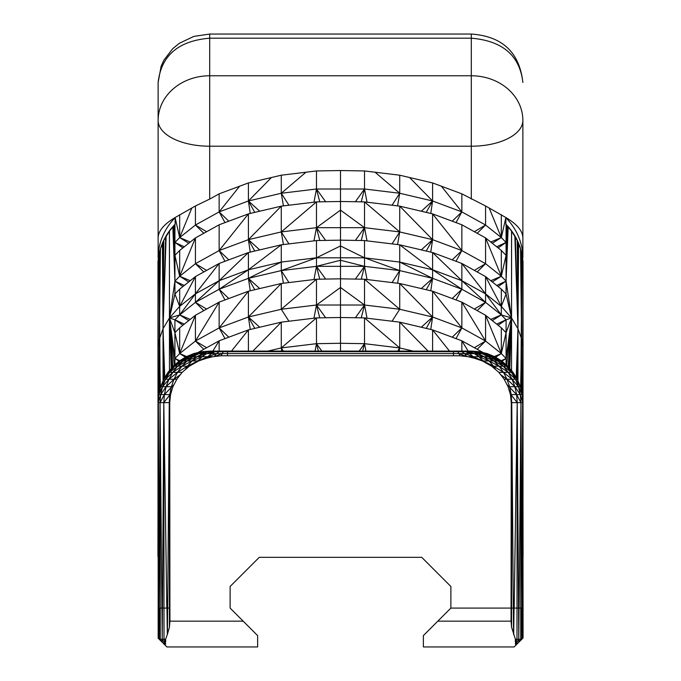 <?xml version="1.0" encoding="UTF-8"?>
<svg xmlns="http://www.w3.org/2000/svg" width="681" height="681" viewBox="0 0 681 681"><rect width="100%" height="100%" fill="white"/><g stroke="black" fill="none" stroke-linecap="round" stroke-linejoin="round"><path stroke-width="1.02" d="M157.932 556.53L158.171 402.65L158.171 638.225L158.171 402.65L158.801 394.58L169.799 394.58L171.374 386.714L172.914 386.714L170.531 394.58L169.731 402.65L169.909 608.082L167.662 608.082L169.918 608.082L169.935 621.166L169.433 627.218L167.432 634.249L167.637 608.082L161.933 608.082L162.24 639.212L162.436 608.082M166.896 646.95L165.704 645.758L166.896 646.95L257.631 646.95L257.631 635.603L230.118 608.09L230.118 586.486L259.265 557.33L421.735 557.33L450.882 586.486L450.882 608.082L423.369 635.603L423.369 646.95L514.104 646.95L515.764 645.29L515.372 639.212L511.567 627.218L511.065 621.166L511.269 402.65L510.469 394.58L508.086 386.714L504.17 379.24L498.832 372.345L491.656 366.191L482.378 360.939L474.393 358.249L468.153 356.708L459.913 355.78L221.087 355.78L212.847 356.708L206.607 358.249L198.622 360.939L189.344 366.191L182.167 372.345L176.83 379.24L172.914 386.714M162.529 642.583L158.784 638.838M167.432 634.249L165.628 639.212L165.236 645.29L165.704 645.758M158.009 504.093L157.983 261.785L159.005 608.082L160.061 402.65L160.673 394.58L162.504 386.714L165.509 379.24L169.603 372.345L174.702 366.191L180.661 360.939L187.352 356.708L194.596 353.609L202.223 351.719L210.046 351.09L471.448 351.09L479.484 351.719L470.954 351.09L479.484 351.719L487.324 353.609L478.777 351.719L469.992 351.09L478.777 351.719L487.324 353.609L494.772 356.708L493.648 356.708L486.404 353.609L477.372 351.719L468.571 351.09L477.372 351.719L486.404 353.609L494.772 356.708L501.65 360.939L500.339 360.939L493.648 356.708L491.427 356.708L484.583 353.609L481.91 353.609L475.321 351.719L466.74 351.09L475.321 351.719L484.583 353.609L493.648 356.708L501.65 360.939L507.779 366.191L506.298 366.191L500.339 360.939L497.743 360.939L491.427 356.708L488.166 356.708L481.91 353.609L478.462 353.609L472.674 351.719L464.544 351.09M166.939 608.082L167.322 634.581M159.031 608.082L159.158 639.212L164.01 639.212L165.866 641.196M158.171 638.225L159.158 639.212L159.269 608.082M173.221 366.191L179.35 360.939L183.257 360.939L174.702 366.191L167.977 372.345L173.221 366.191L177.622 366.191L169.603 372.345L163.772 379.24L167.977 372.345L172.812 372.345L165.509 379.24L160.682 386.714L163.772 379.24L168.939 379.24L162.504 386.714L158.801 394.58L160.682 386.714L166.104 386.714L160.673 394.58L158.171 402.65L163.789 402.65L164.01 639.212L165.628 639.212M159.158 639.212L165.236 645.29M161.933 608.082L160.239 608.082L160.273 639.212L162.061 642.123L162.24 639.212L165.313 644.898M160.273 639.212L160.495 640.549M162.24 639.212L165.406 644.49M161.891 608.082L160.061 402.65L160.239 608.082L159.303 608.082M162.487 608.082L163.789 402.65L169.263 402.65L169.799 394.58L170.531 394.58M166.819 608.082L163.789 402.65L164.376 394.58L166.104 386.714L171.374 386.714L173.97 379.24L176.83 379.24M180.405 374.618L173.97 379.24L166.104 386.714L168.939 379.24L173.97 379.24L177.511 372.345L182.167 372.345M185.53 369.221L187.437 366.191L189.344 366.191M197.439 361.492L198.622 360.939M206.607 358.249L207.807 356.708L212.847 356.708M214.26 356.469L216.507 353.609L227.539 353.609L227.539 351.09L223.24 351.719L224.568 351.09L219.061 351.719L221.674 351.09M221.087 355.78L223.24 351.719L453.461 351.719L453.461 351.09L461.939 351.719L459.326 351.09M227.539 355.559L227.539 353.609L453.461 353.609L453.461 351.719L465.889 351.719L462.05 351.09M453.461 355.559L453.461 353.609L459.054 353.609L457.76 351.719M459.913 355.78L459.054 353.609L464.493 353.609L461.939 351.719M466.74 356.469L464.493 353.609L469.635 353.609L465.889 351.719L469.498 351.719L474.334 353.609L469.635 353.609L473.193 356.708L468.153 356.708M474.393 358.249L473.193 356.708L464.493 353.609M483.561 361.492L482.378 360.939M495.47 369.221L493.563 366.191L491.656 366.191M522.829 638.225L523.068 608.09L521.995 608.082L521.842 639.212L523.068 637.986L522.829 402.65L522.199 394.58L520.318 386.714L517.228 379.24L513.023 372.345L498.832 372.345M174.03 225.496L174.923 242.453L179.682 237.567L175.119 217.545C163.661 224.364 158.001 231.319 158.128 238.393L158.128 257.98A72.186 62.516 0 0 1 175.145 217.665L175.145 224.168A72.186 62.516 0 0 0 174.923 224.398A72.186 62.516 0 0 1 174.923 224.398L169.424 231.157L169.45 317.976L174.923 294.013L174.923 224.398A72.186 62.516 180 0 0 160.384 248.974L159.167 253.094L160.137 388.987M158.128 257.98L158.128 82.478C161.193 55.587 178.379 40.817 209.688 38.196L209.688 199.082L195.43 205.968L175.119 217.545M158.128 120.426A51.56 25.784 0 0 0 209.688 146.211L471.312 146.211L471.312 75.778L209.688 75.778A51.56 44.657 0 0 0 158.128 120.426M169.424 231.157L163.789 240.393L160.384 248.974M173.553 226.083L174.923 255.349L179.682 250.455L195.43 237.916L219.146 224.79L248.403 213.885L281.279 206.147L316.478 201.891L340.5 201.491L340.5 170.539L316.478 170.948L281.279 175.204L248.403 182.934L219.146 193.847L209.688 199.082M179.682 214.694L179.682 237.567L195.43 225.028L219.146 211.902L248.403 200.989L281.279 193.259L316.478 189.003L364.522 189.003L364.522 170.948L399.721 175.204L432.597 182.934L461.854 193.847L485.57 205.968L505.881 217.545L505.855 224.168A72.186 62.516 180 0 1 506.077 224.398A72.186 62.516 0 0 1 520.616 248.974L521.833 253.094L520.863 388.987M184.296 246.786L174.923 242.453L182.917 247.884M162.418 243.296L163.04 328.727L169.45 317.976L179.682 306.373L174.923 294.013L179.682 289.127L195.43 276.588L219.146 263.462L248.403 252.549L281.279 244.82L316.478 240.563L340.5 240.155L340.5 201.491L364.522 201.891L399.721 206.147L432.597 213.885L461.854 224.79L485.57 237.916L501.318 250.455L506.077 255.349L506.077 242.453L501.318 237.567L485.57 225.028L461.854 211.902L432.597 200.989L399.721 193.259L364.522 189.003L361.245 201.84M174.923 364.735L174.923 319.798L179.682 314.911L169.45 317.976L174.923 281.125L179.682 276.239L195.43 263.7L219.146 250.574L248.403 239.661L281.279 231.932L316.478 227.675L364.522 227.675L364.522 201.891L399.721 231.932L364.522 227.675L361.245 240.504M172.838 226.96L174.923 281.125L182.917 286.548M169.458 370.609L169.45 317.976L174.923 332.686L179.682 327.799L195.43 315.26L219.146 302.134L248.403 291.221L281.279 283.492L316.478 279.236L340.5 278.827L340.5 240.155L364.522 240.563L399.721 244.82L432.597 252.549L461.854 263.462L485.57 276.588L501.318 289.127L506.077 294.013L506.077 281.125L501.318 276.239L485.57 263.7L461.854 250.574L432.597 239.661L399.721 231.932L399.721 206.147L432.597 239.661L432.597 213.885L461.854 250.574L461.854 224.79M179.682 289.127L179.682 314.911L195.43 302.364L219.146 289.246L248.403 278.333L281.279 270.595L316.478 266.339L364.522 266.339L364.522 240.563M171.22 368.54L169.45 317.976L174.923 319.798L182.917 325.22M197.788 352.622L219.146 340.806L248.403 329.893L281.279 322.156L316.478 317.899L340.5 317.499L340.5 278.827L364.522 279.236L399.721 283.492L432.597 291.221L461.854 302.134L485.57 315.26L501.318 327.799L506.077 332.686L506.077 319.798L501.318 314.911L485.57 302.364L461.854 289.246L432.597 278.333L399.721 270.595L364.522 266.339L361.245 279.176M171.552 368.149L169.45 317.976L174.923 358.47L179.682 353.575L195.43 341.036L219.146 327.91L248.403 317.005L281.279 309.268L316.478 305.011L364.522 305.011L364.522 279.236L399.721 309.268L364.522 305.011L361.245 317.848M179.741 360.692L174.923 358.47L179.001 361.236M267.888 351.09L281.279 347.94L316.478 343.684L340.5 343.275L340.5 317.499L364.522 317.899L399.721 322.156L432.597 329.893L461.854 340.806L483.212 352.622M201.516 351.719L211.008 351.09L202.223 351.719L193.676 353.609L201.516 351.719M192.834 356.708L197.039 356.708L187.054 360.939L191.965 360.939L181.904 366.191L187.437 366.191L177.511 372.345L181.904 366.191L187.054 360.939L192.834 356.708L183.257 360.939L187.054 360.939L177.622 366.191L181.904 366.191L172.812 372.345L177.511 372.345L168.939 379.24L172.812 372.345L177.622 366.191L183.257 360.939L189.573 356.708L192.834 356.708L199.09 353.609L196.417 353.609L187.352 356.708L189.573 356.708L196.417 353.609L203.628 351.719L194.596 353.609L186.228 356.708L187.352 356.708L179.35 360.939L186.228 356.708L193.676 353.609L212.429 351.09L203.628 351.719L214.26 351.09L205.679 351.719L199.09 353.609L202.538 353.609L208.326 351.719L216.456 351.09M202.078 356.708L207.807 356.708L197.839 360.939L202.078 356.708L206.666 353.609L197.039 356.708L202.078 356.708L191.965 360.939L197.839 360.939L187.437 366.191L191.965 360.939L197.039 356.708L202.538 353.609L206.666 353.609L211.502 351.719L218.95 351.09M215.111 351.719L206.666 353.609L211.365 353.609L215.111 351.719L223.24 351.719M216.507 353.609L207.807 356.708L211.365 353.609L216.507 353.609L219.061 351.719M167.688 608.082L169.263 402.65L169.731 402.65M169.79 402.088L169.263 402.65L169.714 424.008M206.632 231.71L195.43 225.028L195.43 205.968M228.79 221.197L219.146 211.902L219.146 193.847M254.771 212.387L248.403 200.989L248.403 182.934M283.415 205.892L281.279 193.259L281.279 175.204M313.967 202.197L316.478 189.003L316.478 170.948M313.967 279.533L316.478 266.339L316.478 240.563M281.279 262.066L281.279 244.82L248.403 269.795L248.403 252.549L219.146 280.708L219.146 263.462L195.43 293.834L195.43 276.588L179.682 306.373L195.43 293.834L219.146 280.708L248.403 269.795L281.279 262.066L316.478 257.81L340.5 245.943L364.522 257.81L316.478 257.81L281.279 270.595L281.279 262.066L248.403 278.333L248.403 269.795L219.146 289.246L219.146 280.708L195.43 302.364L195.43 293.834L179.682 314.911L190.254 319.38M174.923 255.349L179.682 276.239L179.682 250.455M206.632 270.383L195.43 263.7L195.43 237.916L179.682 276.239L190.254 280.708M228.79 259.861L219.146 250.574L219.146 224.79M254.771 251.051L248.403 239.661L248.403 213.885L219.146 250.574L224.985 261.283M283.415 244.556L281.279 231.932L281.279 206.147L248.403 239.661L250.242 252.123M313.967 240.87L316.478 227.675L316.478 201.891L281.279 231.932L288.94 243.892M174.923 332.686L179.682 353.575L179.682 327.799M206.632 347.727L195.43 341.036L195.43 315.26L179.682 353.575L186.654 356.529M228.79 337.206L219.146 327.91L219.146 302.134L195.43 341.036L203.806 349.293M254.771 328.395L248.403 317.005L248.403 291.221L219.146 327.91L224.985 338.627M288.94 321.228L281.279 309.268L281.279 283.492L248.403 317.005L250.242 329.459M313.967 318.206L316.478 305.011L316.478 279.236L281.279 309.268M219.146 351.09L219.146 340.806L212.872 351.09M248.403 351.09L248.403 329.893L231.497 351.09M281.815 351.09L281.279 347.94L281.279 322.156L252.898 351.09M315.073 351.09L316.478 343.684L316.478 317.899L281.279 347.94L283.296 351.09M158.367 400.087L157.975 348.646L158.06 469.771M159.167 253.094L158.358 258.601L157.975 348.646L159.405 338.857L159.805 390.392M159.414 392.018L159.405 338.857L160.375 388M159.456 391.839L159.405 338.857L163.04 328.727L163.057 380.968M164.053 378.772L163.04 328.727L163.372 380.202M166.121 236.699L163.04 328.727L164.768 377.606M160.444 248.803L159.405 338.857L159.49 251.689M158.358 258.601L157.983 261.785M157.975 348.646L158.001 261.402M163.789 240.393L163.04 328.727L165.67 237.337M522.872 257.98L522.872 238.393L522.872 257.98A72.186 62.516 180 0 0 505.855 217.665L501.318 237.567L501.318 214.694M505.881 217.545C517.339 224.364 522.999 231.319 522.872 238.393L522.872 120.426A51.56 25.784 180 0 1 471.312 146.211L471.312 199.082M522.872 120.426A51.56 44.657 180 0 0 471.312 75.778L471.312 38.196C502.621 40.817 519.807 55.587 522.872 82.478C519.526 52.394 502.34 36.255 471.312 34.05L209.688 34.05L193.872 36.391L179.324 43.295L172.702 48.691L163.917 60.149L161.142 66.159L158.128 82.478M506.97 225.496L506.077 242.453L506.077 224.398L511.576 231.157L517.211 240.393L520.616 248.974M340.5 170.539L364.522 170.948M496.704 246.786L506.077 242.453L498.083 247.884M511.576 231.157L511.55 317.976L506.077 281.125L498.083 286.548M518.582 243.296L517.96 328.727L511.55 317.976L506.077 319.798L498.083 325.22M430.758 329.459L432.597 317.005L399.721 309.268L399.721 283.492L432.597 317.005L432.597 291.221L461.854 327.91L432.597 317.005L426.229 328.395M477.194 349.293L485.57 341.036L461.854 327.91L461.854 302.134L485.57 341.036L485.57 315.26L501.318 353.575L485.57 341.036L474.368 347.727M506.077 364.735L506.077 358.47L501.318 353.575L501.318 327.799M501.318 289.127L501.318 314.911L511.55 317.976L501.318 306.373L506.077 294.013L511.55 317.976L506.077 358.47L501.999 361.236M413.112 351.09L399.721 347.94L364.522 343.684L340.5 343.275L340.5 351.09M478.922 356.708L473.193 356.708L483.161 360.939L478.922 356.708L474.334 353.609L483.961 356.708L478.922 356.708L489.035 360.939L483.161 360.939L493.563 366.191L489.035 360.939L483.961 356.708L493.946 360.939L489.035 360.939L499.096 366.191L493.563 366.191L503.489 372.345L512.061 379.24L518.496 386.714L522.199 394.58L520.327 394.58L518.496 386.714L514.896 386.714L512.061 379.24L507.03 379.24L503.489 372.345L499.096 366.191L493.946 360.939L503.378 366.191L499.096 366.191L508.188 372.345L515.491 379.24L520.318 386.714L518.496 386.714L515.491 379.24L512.061 379.24L508.188 372.345L503.378 366.191L511.397 372.345L517.228 379.24L515.491 379.24L511.397 372.345L506.298 366.191L503.378 366.191L497.743 360.939L493.946 360.939L488.166 356.708L483.961 356.708L478.462 353.609L474.334 353.609L465.889 351.719M488.166 356.708L497.743 360.939L506.298 366.191L513.023 372.345L507.779 366.191M523.068 556.479L522.829 402.65L520.939 402.65L520.327 394.58L516.624 394.58L514.896 386.714L509.626 386.714L507.03 379.24L504.17 379.24M522.991 504.093L523.017 261.785L521.995 608.082L520.939 402.65L517.211 402.65L516.624 394.58L511.201 394.58L509.626 386.714L508.086 386.714M521.697 608.082L518.513 608.082L517.211 402.65L511.737 402.65L511.201 394.58L510.469 394.58M518.513 608.082L513.312 608.082L511.737 402.65L511.269 402.65M510.171 393.618L517.211 402.65L514.181 608.082M513.312 608.082L450.882 608.082L511.584 608.09L511.567 627.218M511.21 402.088L511.737 402.65L511.286 424.008M474.368 231.71L485.57 225.028L485.57 205.968M452.21 221.197L461.854 211.902L461.854 193.847M426.229 212.387L432.597 200.989L432.597 182.934M397.585 205.892L399.721 193.259L399.721 175.204M399.721 262.066L399.721 244.82L432.597 269.795L432.597 252.549L461.854 280.708L461.854 263.462L485.57 293.834L485.57 276.588L501.318 306.373L485.57 293.834L461.854 280.708L432.597 269.795L399.721 262.066L364.522 257.81L399.721 270.595L399.721 262.066L432.597 278.333L432.597 269.795L461.854 289.246L461.854 280.708L485.57 302.364L485.57 293.834L501.318 314.911L490.746 319.38M508.162 226.96L506.077 281.125L506.077 255.349L501.318 276.239L501.318 250.455M474.368 270.383L485.57 263.7L485.57 237.916L501.318 276.239L490.746 280.708M461.854 351.09L461.854 340.806L468.128 351.09M432.597 351.09L432.597 329.893L449.503 351.09M399.185 351.09L399.721 347.94L399.721 322.156L428.102 351.09M365.927 351.09L364.522 343.684L364.522 317.899L399.721 347.94L397.704 351.09M522.633 400.087L523.025 348.646L522.94 469.771M509.78 368.54L511.55 317.976L511.542 370.609M501.259 360.692L506.077 358.47L506.077 332.686L501.318 353.575L494.346 356.529M521.833 253.094L522.642 258.601L523.025 348.646L521.595 338.857L521.195 390.392M521.586 392.018L521.595 338.857L520.625 388M521.544 391.839L521.595 338.857L517.96 328.727L517.943 380.968M516.947 378.772L517.96 328.727L517.628 380.202M514.879 236.699L517.96 328.727L516.232 377.606M520.556 248.803L521.595 338.857L521.51 251.689M522.642 258.601L523.017 261.785M523.025 348.646L522.999 261.402M517.211 240.393L517.96 328.727L515.33 237.337M521.842 639.212L520.727 639.212L520.505 640.549L521.842 639.212L521.731 608.09L522.829 608.09L522.829 402.65L520.327 394.58L514.896 386.714L507.03 379.24L500.595 374.618M506.919 384.493L516.624 394.58L520.939 402.65L519.109 608.082M513.568 634.249L513.363 608.09L511.584 608.09L511.737 402.65M513.363 608.09L514.061 608.09L513.678 634.581M518.564 608.09L519.041 608.09L518.76 639.212L518.564 608.09L514.061 608.09M521.731 608.09L519.041 608.09M520.939 402.65L520.727 639.212L515.372 639.212M517.211 402.65L516.99 639.212L515.134 641.196M520.505 640.549L518.939 642.123L518.76 639.212L515.594 644.49M518.76 639.212L515.687 644.898M520.727 639.212L518.939 642.123L515.764 645.29M522.216 638.838L518.471 642.583M515.296 645.758L514.104 646.95M243.194 621.166L169.935 621.166M169.263 402.65L169.433 627.218M164.01 639.212L165.653 643.639M163.789 402.65L170.829 393.618M160.061 402.65L164.376 394.58L174.081 384.493M214.821 356.418L221.946 353.609M466.179 356.418L459.054 353.609M325.637 201.738L316.478 189.003L319.755 201.84M259.708 211.221L248.403 200.989L250.242 213.451M305.931 172.225L281.279 193.259L288.94 205.219M239.635 186.202L219.146 211.902L224.985 222.61M195.43 225.028L203.806 233.277M188.722 243.262L179.682 237.567L190.254 242.036M325.637 240.41L316.478 227.675L319.755 240.504M248.403 239.661L259.708 249.893M195.43 263.7L203.806 271.949M179.682 276.239L188.722 281.934M174.923 281.125L184.296 285.458M325.637 279.082L316.478 266.339L319.755 279.176M250.242 290.787L248.403 278.333L254.771 289.723M248.403 278.333L259.708 288.565M288.94 282.564L281.279 270.595L283.415 283.228M224.985 299.955L219.146 289.246L228.79 298.533M203.806 310.621L195.43 302.364L206.632 309.055M179.682 314.911L188.722 320.598M174.923 319.798L184.296 324.122M325.637 317.746L316.478 305.011L319.755 317.848M248.403 317.005L259.708 327.229M179.682 353.575L185.428 357.202M321.798 351.09L316.478 343.684L318.368 351.09M180.661 360.939L189.573 356.708L199.09 353.609L208.326 351.719M179.682 237.567L191.701 208.318M248.403 200.989L271.43 177.52M316.478 227.675L340.5 210.131L364.522 227.675L355.363 240.41M316.478 266.339L340.5 260.261L364.522 266.339L355.363 279.082M316.478 305.011L340.5 287.467L364.522 305.011L355.363 317.746M172.812 366.667L169.45 317.976L171.765 367.893M172.378 367.178L169.45 317.976L174.293 365.263M159.405 338.857L159.414 251.996M163.04 328.727L163.091 241.874M169.45 317.976L169.458 231.114M471.312 34.05L471.312 38.196L209.688 38.196L209.688 34.05M367.033 202.197L364.522 189.003L355.363 201.738M421.292 211.221L432.597 200.989L430.758 213.451M375.069 172.225L399.721 193.259L392.06 205.219M441.365 186.202L461.854 211.902L456.015 222.61M485.57 225.028L477.194 233.277M492.278 243.262L501.318 237.567L490.746 242.036M367.033 240.87L364.522 227.675M430.758 252.123L432.597 239.661L426.229 251.051M432.597 239.661L421.292 249.893M392.06 243.892L399.721 231.932L397.585 244.556M456.015 261.283L461.854 250.574L452.21 259.861M485.57 263.7L477.194 271.949M501.318 276.239L492.278 281.934M506.077 281.125L496.704 285.458M367.033 279.533L364.522 266.339M430.758 290.787L432.597 278.333L426.229 289.723M432.597 278.333L421.292 288.565M392.06 282.564L399.721 270.595L397.585 283.228M456.015 299.955L461.854 289.246L452.21 298.533M477.194 310.621L485.57 302.364L474.368 309.055M501.318 314.911L492.278 320.598M506.077 319.798L496.704 324.122M367.033 318.206L364.522 305.011M432.597 317.005L421.292 327.229M399.721 309.268L392.06 321.228M456.015 338.627L461.854 327.91L452.21 337.206M501.318 353.575L495.572 357.202M359.202 351.09L364.522 343.684L362.632 351.09M500.339 360.939L491.427 356.708L481.91 353.609L472.674 351.719M501.318 237.567L489.298 208.318M432.597 200.989L409.57 177.52M509.235 367.893L511.55 317.976L509.448 368.149M506.707 365.263L511.55 317.976L508.188 366.667M506.077 332.686L511.55 317.976L508.622 367.178M521.595 338.857L521.586 251.996M517.96 328.727L517.909 241.874M511.55 317.976L511.542 231.114M507.447 226.083L506.077 255.349M511.065 621.166L437.806 621.166M516.99 639.212L515.347 643.639"/></g></svg>
